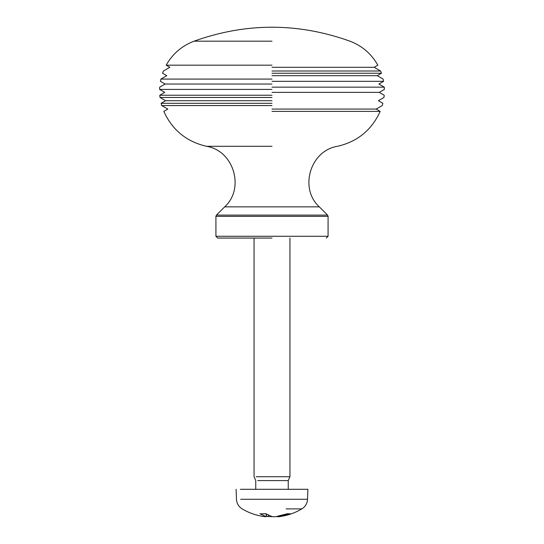 <?xml version="1.0" encoding="UTF-8"?>
<svg xmlns="http://www.w3.org/2000/svg" width="544" height="544" viewBox="0 0 544 544"><rect width="100%" height="100%" fill="white"/><g stroke="black" fill="none" stroke-linecap="round" stroke-linejoin="round"><path stroke-width="0.82" d="M272 89.4L159.603 89.4L272 89.4M272 92.371L379.256 92.371L272 92.371M272 95.234L159.786 95.234L272 95.234M272 81.328L383.574 81.328L272 81.328M272 84.034L165.118 84.034L272 84.034M272 87.156L384.295 87.156L272 87.156M272 97.478L160.031 97.478L272 97.478M272 100.708L165.628 100.708L272 100.708M272 103.312L161.119 103.312L272 103.312M272 73.25L381.446 73.25L272 73.25M272 75.684L377.23 75.684L272 75.684M272 79.084L160.881 79.084L272 79.084M272 109.072L376.176 109.072L272 109.072M272 111.384L380.181 111.384L272 111.384M272 105.556L161.724 105.556L272 105.556M272 65.178L166.165 65.178L272 65.178M272 67.293L374.17 67.293L272 67.293M272 71.006L380.603 71.006L272 71.006M215.92 236.266L215.92 216.369L328.08 216.369L328.08 236.266L215.92 236.266L217.716 238.061L272 238.061M327.556 215.104L319.301 206.849L224.699 206.849L216.444 215.104L327.556 215.104L328.08 216.369M319.301 206.849C298.935 188.36 310.318 150.504 337.504 146.302C357.462 141.671 371.688 130.036 380.181 111.384L376.176 109.072L382.276 105.556L382.881 103.312L378.372 100.708L383.969 97.478L384.214 95.234L379.256 92.371L384.397 89.4L384.295 87.156L378.882 84.034L383.574 81.328L383.119 79.084L377.23 75.684L381.446 73.25L380.603 71.006L374.17 67.293L377.835 65.178C371.416 53.842 362.127 45.846 349.969 41.188L349.969 41.188C297.996 22.569 246.017 22.562 194.031 41.188L272 41.188M256.183 476.734L289.945 476.734L288.245 480.59L288.245 489.301M290.102 513.835L287.327 513.747L275.652 516.705L272.204 516.705L265.941 513.747L260.148 513.835M286.103 508.892L301.859 508.892C305.374 506.648 307.272 503.445 307.544 499.276L240.672 499.276M277.848 516.705L279.262 516.657C287.334 515.624 294.868 513.04 301.859 508.892M278.868 516.208L278.888 516.705L290.564 513.747M266.492 516.446L272 516.657M259.903 513.747L266.152 516.705L264.738 516.657C256.666 515.624 249.132 513.04 242.141 508.892C238.626 506.648 236.728 503.445 236.456 499.276L236.11 489.301M266.356 514.039L266.152 516.705L266.689 514.264M240.366 489.301L307.89 489.301L307.544 499.276M257.679 480.59L288.245 480.59M272 146.302L206.496 146.302C186.538 141.671 172.312 130.036 163.819 111.384L167.824 109.072L161.724 105.556L161.119 103.312L165.628 100.708L160.031 97.478L159.786 95.234L164.744 92.371L159.603 89.4L159.705 87.156L165.118 84.034L160.426 81.328L160.881 79.084L166.77 75.684L162.554 73.25L163.397 71.006L169.83 67.293L166.165 65.178C172.584 53.842 181.873 45.846 194.031 41.188M268.348 516.705L268.287 515.222M328.08 236.266L326.284 238.061M215.92 216.369L216.444 215.104M206.496 146.302C233.682 150.504 245.065 188.36 224.699 206.849M289.945 238.061L289.945 476.734M254.055 238.061L254.055 476.734L255.755 480.59L255.755 489.301M286.899 513.835L290.108 513.835M260.161 513.835L266.152 513.835M277.535 516.8L277.508 516.446"/></g></svg>
